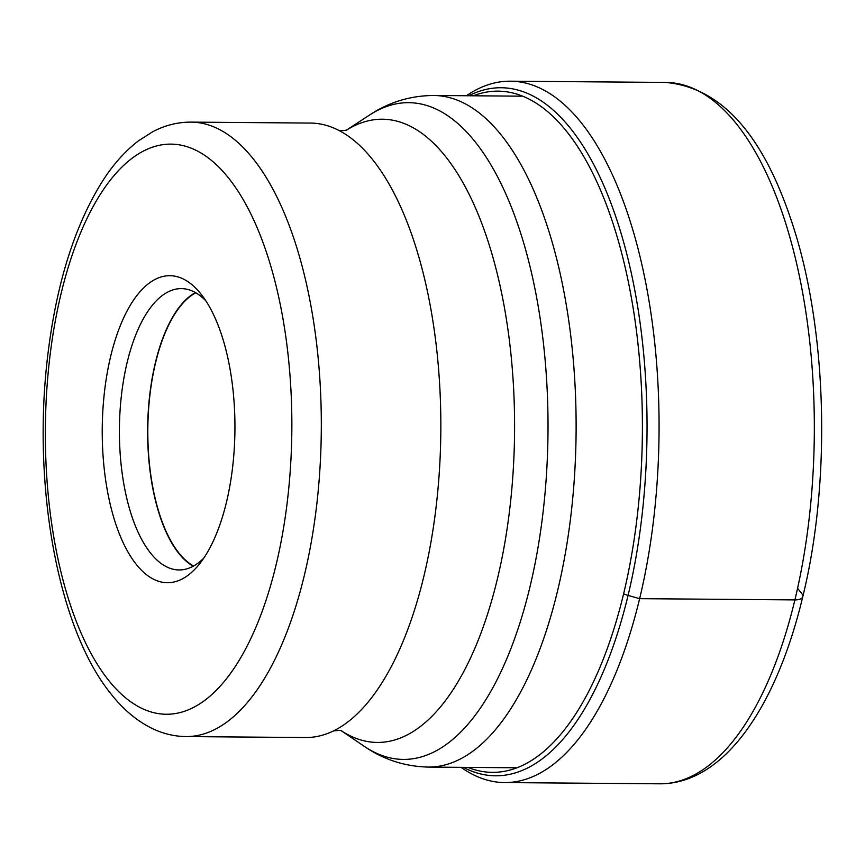 <?xml version="1.0" encoding="UTF-8"?>
<svg xmlns="http://www.w3.org/2000/svg" width="865" height="865" viewBox="0 0 865 865"><rect width="100%" height="100%" fill="white"/><g stroke="black" fill="none" stroke-linecap="round" stroke-linejoin="round"><path stroke-width="1.3" d="M461.056 767.341A350.703 151.537 -89.5 0 0 504.619 782.576A350.703 151.537 -89.5 0 0 639.635 598.666A350.703 151.537 -89.5 0 0 510.199 81.191A350.703 151.537 -89.5 0 0 466.397 95.734M372.945 160.036A307.237 132.756 90.5 0 1 439.161 474.312A307.237 132.756 90.5 0 1 333.533 730.903A307.237 132.756 90.5 0 1 305.615 737.531L186.072 736.58A307.237 132.756 -89.5 0 0 316.666 505.333A307.237 132.756 -89.5 0 0 253.499 159.192A307.237 132.756 -89.5 0 0 253.402 159.084A307.237 132.756 -89.5 0 0 190.96 122.116L310.503 123.068A307.237 132.756 90.5 0 1 338.312 130.139A307.237 132.756 90.5 0 1 372.945 160.036M201.026 294.132A153.537 66.346 90.5 0 1 201.459 294.673A153.537 66.346 90.5 0 1 234.934 429.71A153.537 66.346 90.5 0 1 199.307 564.207A153.537 66.346 90.5 0 1 136.173 564.25A153.537 66.346 90.5 0 1 110.709 356.175A153.537 66.346 90.5 0 1 201.026 294.132M203.826 558.055A140.671 60.777 90.5 0 1 179.087 569.949A140.671 60.777 90.5 0 1 150.499 553.016A140.671 60.777 90.5 0 1 127.166 362.381A140.671 60.777 90.5 0 1 181.326 288.618A140.671 60.777 90.5 0 1 205.881 300.901M195.414 292.575A140.671 60.777 -89.5 0 0 155.408 362.608A140.671 60.777 -89.5 0 0 193.23 566.207M193.598 566.013A140.281 60.615 90.5 0 1 178.817 552.908A140.281 60.615 90.5 0 1 148.499 410.626A140.281 60.615 90.5 0 1 195.771 292.781M797.941 588.762L801.855 593.693A13.256 5.644 -166.5 0 1 794.903 599.899L639.635 598.666L628.077 595.423A13.17 5.612 -166.5 0 1 623.633 593.768A340.626 147.18 90.5 0 1 467.9 767.396M794.903 599.899A350.703 151.537 90.5 0 1 659.887 783.809C723.778 784.014 776.359 707.332 802.785 596.688C831.838 478.734 827.016 324.289 790.805 219.115C761.827 132.81 720.048 87.246 665.466 82.424A350.703 151.537 90.5 0 1 794.903 599.899M463.381 767.363A344.043 148.661 -89.5 0 0 628.077 595.423A344.043 148.661 -89.5 0 0 618.464 224.857A344.043 148.661 -89.5 0 0 468.722 95.745M473.242 95.788A340.626 147.18 90.5 0 1 616.28 233.885A340.626 147.18 90.5 0 1 623.633 593.768M516.016 767.774L428.305 767.082A335.815 145.104 -89.5 0 0 571.051 514.199A335.815 145.104 -89.5 0 0 501.895 135.87A335.815 145.104 -89.5 0 0 433.646 95.474L521.368 96.166M346.27 130.269L369.333 115.175A328.419 141.903 90.5 0 1 475.426 142.184A328.419 141.903 90.5 0 1 536.538 555.827A328.419 141.903 90.5 0 1 364.306 746.354C383.498 759.589 404.831 766.498 428.305 767.082M341.534 730.903A311.649 134.659 -89.5 0 0 503.949 547.815A311.649 134.659 -89.5 0 0 445.702 156.727A311.649 134.659 -89.5 0 0 346.314 130.258M108.298 679.912A285.147 123.208 -89.5 0 0 108.385 680.02A285.147 123.208 -89.5 0 0 276.086 564.888A285.147 123.208 -89.5 0 0 228.901 178.46A285.147 123.208 -89.5 0 0 228.814 178.352A285.147 123.208 -89.5 0 0 61.112 293.484A285.147 123.208 -89.5 0 0 108.298 679.912M510.199 81.191L665.466 82.424M504.619 782.576L659.887 783.809M341.491 730.893L364.306 746.354M333.382 730.979C338.842 730.265 341.686 730.287 341.913 731.044M190.96 122.116C177.628 122.106 164.869 125.317 152.694 131.761L138.638 140.725C125.955 150.391 114.494 162.977 104.233 178.482C75.244 223.408 56.355 282.887 47.575 356.899C32.264 484.876 57.425 628.001 110.99 693.903C123.338 709.678 137.351 721.345 153.04 728.892C163.636 733.866 174.644 736.429 186.072 736.58M369.333 115.175C388.731 102.243 410.172 95.68 433.646 95.474M346.692 130.128C341.34 130.842 338.496 130.82 338.161 130.064"/></g></svg>
